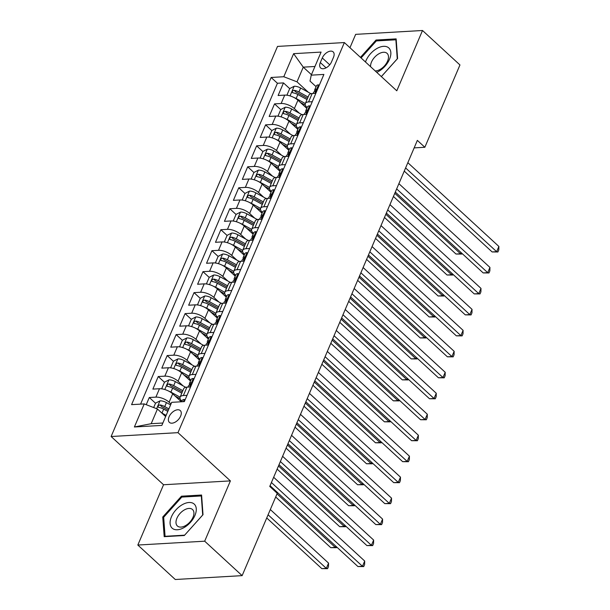 <?xml version="1.0" encoding="UTF-8"?>
<svg xmlns="http://www.w3.org/2000/svg" width="610" height="610" viewBox="0 0 610 610"><rect width="100%" height="100%" fill="white"/><g stroke="black" fill="none" stroke-linecap="round" stroke-linejoin="round"><path stroke-width="0.91" d="M180.613 416.142A8.037 4.712 -47.4 0 0 180.27 410.56A8.037 4.712 -47.4 0 0 174.483 410.789A8.037 4.712 -47.4 0 0 169.046 416.805A8.037 4.712 -47.4 0 0 169.389 422.387A8.037 4.712 -47.4 0 0 175.177 422.158A8.037 4.712 -47.4 0 0 180.613 416.142M137.829 545.043L204.685 541.192L230.397 480.893L163.549 484.752L137.829 545.043L175.276 579.5L242.132 575.642L277.245 493.322L269.75 486.437L417.354 140.384L424.85 147.269L459.955 64.957L422.509 30.5L355.66 34.358L349.957 47.71M163.549 484.752L111.119 436.516L277.512 46.413L344.36 42.563L177.975 432.658L111.119 436.516M306.807 108.374L297.932 100.208A10.05 4.217 -156.9 0 0 284.71 95.114L278.114 95.495L283.482 82.907L289.704 88.633M299.38 113.224L294.348 108.595A10.05 4.217 -156.9 0 0 281.134 103.502L274.538 103.883L280.76 109.609M274.538 103.883L269.17 116.464L275.766 116.083A10.05 4.217 -156.9 0 1 288.98 121.184L297.855 129.35M288.911 150.319L280.036 142.153A10.05 4.217 -156.9 0 0 266.814 137.059L260.226 137.441L265.586 124.852L271.816 130.578M279.967 171.296L271.092 163.129A10.05 4.217 -156.9 0 0 257.87 158.028L251.274 158.409L256.642 145.828L262.864 151.554M271.023 192.264L262.147 184.098A10.05 4.217 -156.9 0 0 248.926 179.004L242.33 179.386L247.698 166.797L253.92 172.523M262.079 213.241L253.196 205.074A10.05 4.217 -156.9 0 0 239.982 199.973L233.386 200.354L238.754 187.773L244.976 193.5M253.127 234.209L244.252 226.043A10.05 4.217 -156.9 0 0 231.037 220.95L224.442 221.331L229.81 208.75L236.032 214.468M244.183 255.186L235.308 247.019A10.05 4.217 -156.9 0 0 222.086 241.926L215.49 242.3L220.858 229.718L227.088 235.445M235.239 276.155L226.363 267.988A10.05 4.217 -156.9 0 0 213.142 262.895L206.546 263.276L211.914 250.695L218.136 256.421M226.295 297.131L217.419 288.965A10.05 4.217 -156.9 0 0 204.197 283.871L197.602 284.252L202.97 271.663L209.192 277.39M217.351 318.107L208.467 309.933A10.05 4.217 -156.9 0 0 195.253 304.84L188.658 305.221L194.026 292.64L200.248 298.366M208.399 339.076L199.523 330.91A10.05 4.217 -156.9 0 0 186.309 325.816L179.714 326.197L185.082 313.609L191.304 319.335M199.455 360.052L190.579 351.886A10.05 4.217 -156.9 0 0 177.357 346.785L170.762 347.166L176.13 334.585L182.359 340.311M190.511 381.021L181.635 372.855A10.05 4.217 -156.9 0 0 168.413 367.761L161.818 368.143L167.186 355.554L173.408 361.28M181.33 401.776L172.691 393.831A10.05 4.217 -156.9 0 0 159.469 388.73L152.874 389.111L158.242 376.53L164.464 382.256M322.286 57.95L320.319 62.563A7.785 4.56 -47.4 0 0 320.646 67.969A7.785 4.56 -47.4 0 0 326.258 67.748A7.785 4.56 -47.4 0 0 331.52 61.915L333.495 57.302A7.785 4.56 -47.4 0 0 333.159 51.896A7.785 4.56 -47.4 0 0 327.555 52.124A7.785 4.56 -47.4 0 0 322.286 57.95L329.736 64.805M311.451 74.687L303.269 67.153L297.001 81.839L283.787 76.738L271.137 77.47L131.585 404.643L144.234 403.919L134.391 426.985L161.856 425.406L171.692 402.333L184.342 401.601L323.895 74.428L311.245 75.16L310.01 81.084L316.071 86.658M283.787 76.738L293.623 53.672L321.089 52.086L311.245 75.16M171.006 403.957L169.107 402.219L172.691 393.831M183.084 385.871L178.059 381.242L181.635 372.855M192.036 364.902L187.003 360.274L190.579 351.886M200.98 343.926L195.947 339.297L199.523 330.91M209.924 322.957L204.891 318.329L208.467 309.933M218.868 301.981L213.835 297.352L217.419 288.965M227.812 281.012L222.787 276.383L226.363 267.988M236.764 260.035L231.731 255.407L235.308 247.019M245.708 239.067L240.675 234.438L244.252 226.043M254.652 218.09L249.62 213.462L253.196 205.074M263.596 197.121L258.564 192.485L262.147 184.098M272.54 176.145L267.515 171.517L271.092 163.129M281.492 155.169L276.46 150.54L280.036 142.153M290.436 134.2L285.404 129.572L288.98 121.184M283.482 82.907L277.428 83.257L140.567 404.133M169.107 402.219A10.05 4.217 23.1 0 0 155.893 397.125L149.298 397.499L146.232 404.689M158.242 376.53L164.837 376.149A10.05 4.217 23.1 0 1 178.059 381.242M167.186 355.554L173.781 355.173A10.05 4.217 23.1 0 1 187.003 360.274M176.13 334.585L182.725 334.204A10.05 4.217 23.1 0 1 195.947 339.297M185.082 313.609L191.677 313.227A10.05 4.217 23.1 0 1 204.891 318.329M194.026 292.64L200.621 292.259A10.05 4.217 23.1 0 1 213.835 297.352M202.97 271.663L209.565 271.282A10.05 4.217 23.1 0 1 222.787 276.383M211.914 250.695L218.51 250.313A10.05 4.217 23.1 0 1 231.731 255.407M220.858 229.718L227.454 229.337A10.05 4.217 23.1 0 1 240.675 234.438M229.81 208.75L236.405 208.368A10.05 4.217 23.1 0 1 249.62 213.462M238.754 187.773L245.35 187.392A10.05 4.217 23.1 0 1 258.564 192.485M247.698 166.797L254.294 166.423A10.05 4.217 23.1 0 1 267.515 171.517M256.642 145.828L263.238 145.447A10.05 4.217 23.1 0 1 276.46 150.54M265.586 124.852L272.182 124.478A10.05 4.217 23.1 0 1 285.404 129.572M312.259 101.702L308.591 101.916A10.05 4.217 -156.9 0 0 305.343 103.486A10.05 4.217 -156.9 0 0 307.127 107.627M315.843 93.315L312.175 93.528A10.05 4.217 -156.9 0 0 308.927 95.099L305.343 103.486M306.891 114.291L303.223 114.505A10.05 4.217 -156.9 0 0 299.975 116.075L296.399 124.463A10.05 4.217 23.1 0 1 299.647 122.892L303.315 122.679M297.947 135.26L294.279 135.473A10.05 4.217 -156.9 0 0 291.031 137.044L287.455 145.432A10.05 4.217 23.1 0 1 290.703 143.861L294.371 143.655M289.003 156.236L285.335 156.45A10.05 4.217 -156.9 0 0 282.087 158.02L278.511 166.408A10.05 4.217 23.1 0 1 281.759 164.837L285.427 164.624M280.059 177.205L276.391 177.418A10.05 4.217 -156.9 0 0 273.143 178.989L269.559 187.377A10.05 4.217 23.1 0 1 272.815 185.806L276.475 185.6M271.107 198.181L267.447 198.395A10.05 4.217 -156.9 0 0 264.191 199.966L260.615 208.353A10.05 4.217 23.1 0 1 263.863 206.782L267.531 206.569M262.163 219.158L258.495 219.364A10.05 4.217 -156.9 0 0 255.247 220.934L251.671 229.329A10.05 4.217 23.1 0 1 254.919 227.751L258.587 227.545M253.219 240.126L249.551 240.34A10.05 4.217 -156.9 0 0 246.303 241.911L242.727 250.298A10.05 4.217 23.1 0 1 245.975 248.727L249.642 248.514M244.274 261.103L240.607 261.309A10.05 4.217 -156.9 0 0 237.359 262.879L233.782 271.275A10.05 4.217 23.1 0 1 237.031 269.704L240.698 269.49M235.33 282.072L231.663 282.285A10.05 4.217 -156.9 0 0 228.414 283.856L224.831 292.243A10.05 4.217 23.1 0 1 228.087 290.673L231.747 290.459M226.379 303.048L222.719 303.254A10.05 4.217 -156.9 0 0 219.463 304.825L215.887 313.22A10.05 4.217 23.1 0 1 219.135 311.649L222.802 311.435M217.435 324.017L213.767 324.23A10.05 4.217 -156.9 0 0 210.519 325.801L206.942 334.188A10.05 4.217 23.1 0 1 210.191 332.618L213.858 332.404M208.49 344.993L204.823 345.207A10.05 4.217 -156.9 0 0 201.575 346.777L197.998 355.165A10.05 4.217 23.1 0 1 201.247 353.594L204.914 353.381M199.546 365.962L195.879 366.175A10.05 4.217 -156.9 0 0 192.63 367.746L189.054 376.134A10.05 4.217 23.1 0 1 192.302 374.563L195.97 374.357M190.602 386.938L186.934 387.152A10.05 4.217 -156.9 0 0 183.686 388.722L180.102 397.11A10.05 4.217 23.1 0 1 183.358 395.539L187.018 395.326M308.325 92.255L297.001 81.839M204.685 541.192L242.132 575.642M230.397 480.893L177.975 432.658M344.36 42.563L396.79 90.798L422.509 30.5M414.152 147.887L424.85 147.269M314.951 66.482L303.269 67.153L293.623 53.672M165.638 416.546L157.449 409.013L151.189 423.691L162.87 423.02M277.428 83.257L271.137 77.47M149.298 397.499L155.519 403.225M298.176 128.596A10.05 4.217 23.1 0 1 296.399 124.463M289.231 149.572A10.05 4.217 23.1 0 1 287.455 145.432M280.287 170.541A10.05 4.217 23.1 0 1 278.511 166.408M271.343 191.517A10.05 4.217 23.1 0 1 269.559 187.377M262.399 212.493A10.05 4.217 23.1 0 1 260.615 208.353M253.447 233.462A10.05 4.217 23.1 0 1 251.671 229.329M244.503 254.439A10.05 4.217 23.1 0 1 242.727 250.298M235.559 275.407A10.05 4.217 23.1 0 1 233.782 271.275M226.615 296.384A10.05 4.217 23.1 0 1 224.831 292.243M217.671 317.352A10.05 4.217 23.1 0 1 215.887 313.22M208.719 338.329A10.05 4.217 23.1 0 1 206.942 334.188M199.775 359.298A10.05 4.217 23.1 0 1 197.998 355.165M190.831 380.274A10.05 4.217 23.1 0 1 189.054 376.134M144.234 403.919L157.449 409.013M181.887 401.243A10.05 4.217 23.1 0 1 180.102 397.11M134.391 426.985L151.189 423.691M381.357 76.601L397.59 58.529L396.149 38.872L376.019 40.031L360.457 57.363M184.319 535.511L203.016 514.695L201.582 495.03L181.452 496.197L162.748 517.013L164.189 536.67L184.319 535.511M376.95 40.885L376.019 40.031M163.724 517.913L162.748 517.013M182.375 497.051L181.452 496.197M319.228 85.377L318.466 84.843A6.657 2.791 -156.9 0 0 316.399 85.88L314.699 89.861A6.657 2.791 -156.9 0 0 314.76 91.081L314.89 91.386M404.255 171.105L492.125 251.945L496.647 251.686L405.604 167.933M498.881 246.448L498.805 249.887L497.905 251.983L496.647 251.686L498.881 246.448L407.846 162.687M313.159 93.475L313.624 92.377A6.657 2.791 23.1 0 1 314.516 91.591C316.026 90.448 316.384 89.609 315.591 89.075A6.657 2.791 -156.9 0 0 314.699 89.861M315.957 89.121L316.102 89.54M497.905 251.983L492.125 251.945M293.936 97.493A6.657 2.791 23.1 0 1 296.155 98.5L305.32 103.547M300.28 102.366L305.381 105.179M287.569 95.305L287.058 94.84L289.742 88.549L294.249 86.239A6.657 2.791 23.1 0 1 300.623 88.008L310.947 93.696M287.058 94.84L287.79 95.343M393.427 196.473L455.99 254.035L460.512 253.775L461.03 252.54M308.096 97.043L298.923 91.996A6.657 2.791 -156.9 0 0 294.089 90.318C292.098 91.012 291.74 91.851 293.021 92.834A6.657 2.791 23.1 0 1 297.855 94.512L307.021 99.56M294.089 90.318L296.246 92.301A3.393 1.426 23.1 0 1 297.703 92.918L307.539 98.34M292.419 92.575L293.021 92.834M394.784 193.301L460.512 253.775L461.77 254.073L455.99 254.035M462.029 253.463L461.77 254.073M376.751 72.361A16.325 9.562 -47.4 0 0 389.5 59.292A16.325 9.562 -47.4 0 0 383.568 46.337A16.325 9.562 -47.4 0 0 366.008 60.649A16.325 9.562 -47.4 0 0 365.489 61.999M375.211 70.943A11.178 6.55 -47.4 0 0 387.563 61.137A11.178 6.55 -47.4 0 0 387.091 53.375A11.178 6.55 -47.4 0 0 379.046 53.695A11.178 6.55 -47.4 0 0 371.482 62.06A11.178 6.55 -47.4 0 0 370.575 66.673M361.074 57.942L376.362 40.923L395.875 39.795L397.262 58.842L381.334 76.578M194.094 503.982A16.325 9.562 -47.4 0 0 175.924 509.899A16.325 9.562 -47.4 0 0 172.279 528.275A16.325 9.562 -47.4 0 0 190.45 522.358A16.325 9.562 -47.4 0 0 194.094 503.982M192.424 509.449A11.178 6.55 -47.4 0 0 180.064 513.407A11.178 6.55 -47.4 0 0 177.388 525.988A11.178 6.55 -47.4 0 0 177.487 526.072A11.178 6.55 -47.4 0 0 189.855 522.107A11.178 6.55 -47.4 0 0 192.524 509.533A11.178 6.55 -47.4 0 0 192.424 509.449M184.571 535.176L165.066 536.304L163.678 517.257L181.795 497.081L201.3 495.953L202.695 515L184.601 535.199M310.284 106.346L309.514 105.82A6.657 2.791 -156.9 0 0 307.455 106.849L305.755 110.837A6.657 2.791 -156.9 0 0 305.816 112.057L305.938 112.362M395.31 192.074L483.181 272.922L487.703 272.662L396.66 188.902M489.937 267.416L489.861 270.863L488.961 272.96L487.703 272.662L489.937 267.416L398.894 183.663M304.215 114.444L304.68 113.353A6.657 2.791 23.1 0 1 305.572 112.568C307.082 111.424 307.432 110.585 306.647 110.052A6.657 2.791 -156.9 0 0 305.755 110.837M307.013 110.09L307.158 110.517M488.961 272.96L483.181 272.922M301.332 127.322L300.57 126.788A6.657 2.791 -156.9 0 0 298.511 127.825L296.811 131.806A6.657 2.791 -156.9 0 0 296.872 133.026L296.994 133.331M386.359 213.05L474.237 293.898L478.751 293.631L387.716 209.878M480.993 288.393L480.909 291.832L480.017 293.928L478.751 293.631L480.993 288.393L389.95 204.632M295.27 135.42L295.736 134.33A6.657 2.791 23.1 0 1 296.628 133.537C298.13 132.393 298.488 131.554 297.703 131.02A6.657 2.791 -156.9 0 0 296.811 131.806M298.069 131.066L298.206 131.493M480.017 293.928L474.237 293.898M292.388 148.291L291.626 147.765A6.657 2.791 -156.9 0 0 289.559 148.794L287.867 152.782A6.657 2.791 -156.9 0 0 287.928 154.002L288.05 154.307M377.415 234.019L465.293 314.867L469.807 314.608L378.772 230.847M472.041 309.361L471.965 312.808L471.072 314.905L469.807 314.608L472.041 309.361L381.006 225.608M286.326 156.389L286.791 155.298A6.657 2.791 23.1 0 1 287.684 154.513C289.186 153.369 289.544 152.53 288.759 151.997A6.657 2.791 -156.9 0 0 287.867 152.782M289.125 152.035L289.262 152.462M471.072 314.905L465.293 314.867M283.444 169.267L282.682 168.734A6.657 2.791 -156.9 0 0 280.615 169.771L278.915 173.758A6.657 2.791 -156.9 0 0 278.976 174.971L279.106 175.276M368.47 254.995L456.349 335.843L460.863 335.576L369.82 251.823M463.097 330.338L463.02 333.777L462.128 335.874L460.863 335.576L463.097 330.338L372.062 246.577M277.382 177.365L277.847 176.275A6.657 2.791 23.1 0 1 278.739 175.482C280.242 174.338 280.6 173.499 279.807 172.965A6.657 2.791 -156.9 0 0 278.915 173.758M280.173 173.011L280.318 173.438M462.128 335.874L456.349 335.843M284.992 118.47A6.657 2.791 23.1 0 1 287.203 119.468L296.376 124.524M291.328 123.342L296.437 126.156M278.625 116.281L278.114 115.808L280.798 109.518L285.305 107.215A6.657 2.791 23.1 0 1 291.679 108.984L302.003 114.672M278.114 115.808L278.846 116.319M384.483 217.45L447.046 275.003L451.56 274.744L452.086 273.516M299.144 118.02L289.979 112.964A6.657 2.791 -156.9 0 0 285.144 111.287C283.154 111.981 282.796 112.82 284.069 113.803A6.657 2.791 23.1 0 1 288.904 115.488L298.077 120.536M285.144 111.287L287.302 113.269A3.393 1.426 23.1 0 1 288.759 113.895L298.595 119.316M283.475 113.551L284.069 113.803M385.84 214.278L451.56 274.744L452.826 275.041L447.046 275.003M453.085 274.431L452.826 275.041M276.048 139.438A6.657 2.791 23.1 0 1 278.259 140.445L287.432 145.493M282.384 144.318L287.493 147.124M269.681 137.25L269.17 136.785L271.854 130.494L276.361 128.184A6.657 2.791 23.1 0 1 282.735 129.953L293.059 135.641M269.17 136.785L269.902 137.296M375.539 238.426L438.102 295.98L442.616 295.72L443.142 294.493M290.2 138.988L281.035 133.941A6.657 2.791 -156.9 0 0 276.2 132.263C274.203 132.957 273.844 133.796 275.125 134.779A6.657 2.791 23.1 0 1 279.959 136.457L289.125 141.505M276.2 132.263L278.358 134.246A3.393 1.426 23.1 0 1 279.807 134.863L289.651 140.285M274.523 134.52L275.125 134.779M376.896 235.254L442.616 295.72L443.882 296.018L438.102 295.98M444.141 295.408L443.882 296.018M267.104 160.415A6.657 2.791 23.1 0 1 269.315 161.414L278.48 166.469M273.44 165.287L278.541 168.101M260.729 158.226L260.218 157.754L262.902 151.463L267.416 149.16A6.657 2.791 23.1 0 1 273.791 150.929L284.115 156.618M260.218 157.754L260.958 158.264M366.595 259.395L429.15 316.948L433.672 316.689L434.198 315.462M281.256 159.965L272.09 154.917A6.657 2.791 -156.9 0 0 267.256 153.232C265.258 153.926 264.9 154.765 266.181 155.756A6.657 2.791 23.1 0 1 271.015 157.433L280.181 162.481M267.256 153.232L269.406 155.222A3.393 1.426 23.1 0 1 270.863 155.84L280.707 161.261M265.579 155.497L266.181 155.756M367.944 256.223L433.672 316.689L434.938 316.986L429.15 316.948M435.197 316.384L434.938 316.986M258.152 181.383A6.657 2.791 23.1 0 1 260.371 182.39L269.536 187.438M264.496 186.263L269.597 189.07M251.785 179.195L251.274 178.73L253.958 172.439L258.472 170.129A6.657 2.791 23.1 0 1 264.839 171.898L275.163 177.586M251.274 178.73L252.006 179.241M357.651 280.371L420.206 337.925L424.728 337.665L425.246 336.438M272.312 180.941L263.146 175.886A6.657 2.791 -156.9 0 0 258.312 174.208C256.314 174.902 255.956 175.741 257.237 176.725A6.657 2.791 23.1 0 1 262.071 178.402L271.236 183.457M258.312 174.208L260.462 176.191A3.393 1.426 23.1 0 1 261.919 176.816L271.755 182.23M256.635 176.465L257.237 176.725M359 277.199L424.728 337.665L425.986 337.963L420.206 337.925M426.245 337.353L425.986 337.963M274.5 190.236L273.738 189.71A6.657 2.791 -156.9 0 0 271.671 190.747L269.971 194.727A6.657 2.791 -156.9 0 0 270.032 195.947L270.161 196.252M359.526 275.964L447.397 356.812L451.918 356.553L360.876 272.792M454.153 351.307L454.076 354.753L453.177 356.85L451.918 356.553L454.153 351.307L363.118 267.554M268.43 198.334L268.896 197.243A6.657 2.791 23.1 0 1 269.788 196.458C271.298 195.314 271.656 194.476 270.863 193.942A6.657 2.791 -156.9 0 0 269.971 194.727M271.229 193.98L271.374 194.407M453.177 356.85L447.397 356.812M249.208 202.36A6.657 2.791 23.1 0 1 251.427 203.359L260.592 208.414M255.552 207.232L260.653 210.046M242.841 200.171L242.33 199.699L245.014 193.408L249.52 191.105A6.657 2.791 23.1 0 1 255.895 192.874L266.219 198.563M242.33 199.699L243.062 200.21M348.699 301.34L411.262 358.901L415.776 358.634L416.302 357.407M263.367 201.91L254.195 196.862A6.657 2.791 -156.9 0 0 249.36 195.185C247.37 195.871 247.012 196.71 248.293 197.701A6.657 2.791 23.1 0 1 253.127 199.379L262.292 204.426M249.36 195.185L251.518 197.167A3.393 1.426 23.1 0 1 252.975 197.785L262.811 203.206M247.69 197.442L248.293 197.701M350.056 298.168L415.776 358.634L417.042 358.932L411.262 358.901M417.301 358.329L417.042 358.932M265.556 211.212L264.786 210.679A6.657 2.791 -156.9 0 0 262.727 211.716L261.027 215.704A6.657 2.791 -156.9 0 0 261.088 216.916L261.21 217.221M350.582 296.94L438.453 377.788L442.974 377.529L351.932 293.768M445.208 372.283L445.125 375.722L444.233 377.826L442.974 377.529L445.208 372.283L354.166 288.522M259.486 219.31L259.952 218.22A6.657 2.791 23.1 0 1 260.844 217.435C262.346 216.291 262.704 215.452 261.919 214.911A6.657 2.791 -156.9 0 0 261.027 215.704M262.285 214.956L262.43 215.383M444.233 377.826L438.453 377.788M240.264 223.329A6.657 2.791 23.1 0 1 242.475 224.335L251.648 229.383M246.6 228.209L251.709 231.022M233.897 221.148L233.386 220.675L236.07 214.385L240.576 212.074A6.657 2.791 23.1 0 1 246.951 213.851L257.275 219.539M233.386 220.675L234.118 221.186M339.755 322.316L402.318 379.87L406.832 379.611L407.358 378.383M254.416 222.886L245.25 217.831A6.657 2.791 -156.9 0 0 240.416 216.154C238.426 216.847 238.068 217.686 239.341 218.67A6.657 2.791 23.1 0 1 244.175 220.347L253.348 225.403M240.416 216.154L242.574 218.136A3.393 1.426 23.1 0 1 244.03 218.761L253.867 224.183M238.746 218.41L239.341 218.67M341.112 319.144L406.832 379.611L408.098 379.908L402.318 379.87M408.357 379.298L408.098 379.908M256.604 232.181L255.842 231.655A6.657 2.791 -156.9 0 0 253.783 232.692L252.083 236.672A6.657 2.791 -156.9 0 0 252.143 237.892L252.265 238.197M341.63 317.917L429.509 398.757L434.023 398.498L342.988 314.745M436.264 393.252L436.18 396.698L435.288 398.795L434.023 398.498L436.264 393.252L345.222 309.499M250.542 240.279L251.007 239.189A6.657 2.791 23.1 0 1 251.899 238.403C253.402 237.26 253.76 236.421 252.975 235.887A6.657 2.791 -156.9 0 0 252.083 236.672M253.341 235.925L253.478 236.352M435.288 398.795L429.509 398.757M231.32 244.305A6.657 2.791 23.1 0 1 233.531 245.304L242.704 250.359M237.656 249.177L242.765 251.991M224.953 242.117L224.442 241.644L227.126 235.353L231.632 233.05A6.657 2.791 23.1 0 1 238.007 234.819L248.331 240.508M224.442 241.644L225.174 242.155M330.811 343.285L393.374 400.846L397.888 400.579L398.414 399.352M245.472 243.855L236.306 238.807A6.657 2.791 -156.9 0 0 231.472 237.13C229.474 237.816 229.116 238.655 230.397 239.646A6.657 2.791 23.1 0 1 235.231 241.324L244.396 246.371M231.472 237.13L233.63 239.112A3.393 1.426 23.1 0 1 235.079 239.73L244.923 245.151M229.795 239.387L230.397 239.646M332.16 340.113L397.888 400.579L399.154 400.877L393.374 400.846M399.413 400.274L399.154 400.877M247.66 253.158L246.898 252.624A6.657 2.791 -156.9 0 0 244.831 253.661L243.138 257.649A6.657 2.791 -156.9 0 0 243.199 258.861L243.321 259.166M332.686 338.885L420.564 419.733L425.078 419.474L334.044 335.713M427.313 414.228L427.236 417.675L426.344 419.771L425.078 419.474L427.313 414.228L336.278 330.467M241.598 261.255L242.063 260.165A6.657 2.791 23.1 0 1 242.955 259.38C244.458 258.236 244.816 257.397 244.03 256.863A6.657 2.791 -156.9 0 0 243.138 257.649M244.396 256.901L244.534 257.329M426.344 419.771L420.564 419.733M222.375 265.281A6.657 2.791 23.1 0 1 224.587 266.28L233.752 271.328M228.712 270.154L233.813 272.967M216.001 263.093L215.49 262.62L218.174 256.33L222.688 254.027A6.657 2.791 23.1 0 1 229.063 255.796L239.387 261.484M215.49 262.62L216.23 263.131M321.866 364.262L384.422 421.815L388.944 421.556L389.47 420.328M236.527 264.832L227.362 259.776A6.657 2.791 -156.9 0 0 222.528 258.099C220.53 258.792 220.172 259.631 221.453 260.615A6.657 2.791 23.1 0 1 226.287 262.292L235.452 267.348M222.528 258.099L224.678 260.081A3.393 1.426 23.1 0 1 226.135 260.706L235.971 266.128M220.85 260.363L221.453 260.615M323.216 361.089L388.944 421.556L390.209 421.853L384.422 421.815M390.469 421.243L390.209 421.853M238.716 274.134L237.953 273.6A6.657 2.791 -156.9 0 0 235.887 274.637L234.187 278.617A6.657 2.791 -156.9 0 0 234.248 279.837L234.377 280.142M323.742 359.862L411.613 440.702L416.134 440.443L325.092 356.69M418.368 435.204L418.292 438.643L417.4 440.74L416.134 440.443L418.368 435.204L327.334 351.444M232.654 282.224L233.119 281.134A6.657 2.791 23.1 0 1 234.011 280.348C235.513 279.205 235.872 278.366 235.079 277.832A6.657 2.791 -156.9 0 0 234.187 278.617M235.445 277.878L235.59 278.297M417.4 440.74L411.613 440.702M213.424 286.25A6.657 2.791 23.1 0 1 215.643 287.249L224.808 292.304M219.768 291.123L224.869 293.936M207.057 284.062L206.546 283.597L209.23 277.298L213.744 274.996A6.657 2.791 23.1 0 1 220.111 276.765L230.435 282.453M206.546 283.597L207.278 284.1M312.922 385.23L375.478 442.791L380 442.532L380.518 441.297M227.583 285.8L218.418 280.752A6.657 2.791 -156.9 0 0 213.584 279.075C211.586 279.769 211.228 280.608 212.509 281.591A6.657 2.791 23.1 0 1 217.343 283.269L226.508 288.316M213.584 279.075L215.734 281.058A3.393 1.426 23.1 0 1 217.19 281.675L227.027 287.096M211.906 281.332L212.509 281.591M314.272 382.058L380 442.532L381.258 442.822L375.478 442.791M381.517 442.219L381.258 442.822M229.772 295.103L229.009 294.577A6.657 2.791 -156.9 0 0 226.943 295.606L225.242 299.594A6.657 2.791 -156.9 0 0 225.304 300.814L225.433 301.111M314.798 380.831L402.669 461.678L407.19 461.419L316.148 377.659M409.424 456.173L409.348 459.62L408.448 461.717L407.19 461.419L409.424 456.173L318.389 372.42M223.702 303.2L224.167 302.11A6.657 2.791 23.1 0 1 225.06 301.325C226.569 300.181 226.928 299.342 226.135 298.808A6.657 2.791 -156.9 0 0 225.242 299.594M226.501 298.847L226.645 299.274M408.448 461.717L402.669 461.678M204.48 307.226A6.657 2.791 23.1 0 1 206.698 308.225L215.864 313.281M210.816 312.099L215.925 314.912M198.113 305.038L197.602 304.565L200.286 298.275L204.792 295.972A6.657 2.791 23.1 0 1 211.167 297.741L221.491 303.429M197.602 304.565L198.334 305.076M303.971 406.207L366.534 463.76L371.048 463.501L371.574 462.273M218.639 306.777L209.466 301.721A6.657 2.791 -156.9 0 0 204.632 300.044C202.642 300.738 202.284 301.576 203.565 302.56A6.657 2.791 23.1 0 1 208.399 304.237L217.564 309.293M204.632 300.044L206.79 302.026A3.393 1.426 23.1 0 1 208.246 302.651L218.083 308.073M202.962 302.308L203.565 302.56M305.328 403.035L371.048 463.501L372.313 463.798L366.534 463.76M372.573 463.188L372.313 463.798M220.828 316.079L220.058 315.545A6.657 2.791 -156.9 0 0 217.999 316.582L216.298 320.563A6.657 2.791 -156.9 0 0 216.359 321.783L216.481 322.088M305.854 401.807L393.724 482.647L398.238 482.388L307.204 398.635M400.48 477.15L400.396 480.588L399.504 482.685L398.238 482.388L400.48 477.15L309.438 393.389M214.758 324.177L215.223 323.079A6.657 2.791 23.1 0 1 216.115 322.293C217.617 321.15 217.976 320.311 217.19 319.777A6.657 2.791 -156.9 0 0 216.298 320.563M217.556 319.823L217.701 320.242M399.504 482.685L393.724 482.647M195.535 328.195A6.657 2.791 23.1 0 1 197.747 329.202L206.92 334.25M201.872 333.068L206.981 335.881M189.169 326.007L188.658 325.542L191.342 319.251L195.848 316.941A6.657 2.791 23.1 0 1 202.223 318.71L212.547 324.398M188.658 325.542L189.39 326.045M295.026 427.175L357.59 484.736L362.104 484.477L362.63 483.242M209.688 327.745L200.522 322.698A6.657 2.791 -156.9 0 0 195.688 321.02C193.698 321.714 193.339 322.553 194.613 323.536A6.657 2.791 23.1 0 1 199.447 325.214L208.62 330.262M195.688 321.02L197.846 323.003A3.393 1.426 23.1 0 1 199.302 323.62L209.138 329.042M194.018 323.277L194.613 323.536M296.384 424.003L362.104 484.477L363.369 484.775L357.59 484.736M363.629 484.165L363.369 484.775M211.876 337.048L211.113 336.522A6.657 2.791 -156.9 0 0 209.055 337.551L207.354 341.539A6.657 2.791 -156.9 0 0 207.415 342.759L207.537 343.064M296.902 422.776L384.78 503.624L389.294 503.364L298.26 419.604M391.536 498.118L391.452 501.565L390.56 503.662L389.294 503.364L391.536 498.118L300.494 414.365M205.814 345.146L206.279 344.055A6.657 2.791 23.1 0 1 207.171 343.27C208.673 342.126 209.032 341.287 208.246 340.754A6.657 2.791 -156.9 0 0 207.354 341.539M208.612 340.792L208.75 341.219M390.56 503.662L384.78 503.624M186.591 349.172A6.657 2.791 23.1 0 1 188.803 350.171L197.975 355.226M192.928 354.044L198.037 356.858M180.225 346.983L179.714 346.51L182.398 340.22L186.904 337.917A6.657 2.791 23.1 0 1 193.278 339.686L203.603 345.374M179.714 346.51L180.446 347.021M286.082 448.152L348.645 505.705L353.159 505.446L353.686 504.218M200.743 348.722L191.578 343.666A6.657 2.791 -156.9 0 0 186.744 341.989C184.746 342.683 184.388 343.521 185.669 344.505A6.657 2.791 23.1 0 1 190.503 346.19L199.668 351.238M186.744 341.989L188.902 343.971A3.393 1.426 23.1 0 1 190.35 344.597L200.194 350.018M185.066 344.253L185.669 344.505M287.432 444.98L353.159 505.446L354.425 505.743L348.645 505.705M354.685 505.133L354.425 505.743M202.932 358.024L202.169 357.49A6.657 2.791 -156.9 0 0 200.103 358.527L198.41 362.508A6.657 2.791 -156.9 0 0 198.471 363.728L198.593 364.033M287.958 443.752L375.836 524.6L380.35 524.333L289.315 440.58M382.584 519.095L382.508 522.534L381.616 524.63L380.35 524.333L382.584 519.095L291.549 435.334M196.87 366.122L197.335 365.032A6.657 2.791 23.1 0 1 198.227 364.239C199.729 363.095 200.088 362.256 199.302 361.722A6.657 2.791 -156.9 0 0 198.41 362.508M199.668 361.768L199.805 362.195M381.616 524.63L375.836 524.6M177.647 370.14A6.657 2.791 23.1 0 1 179.858 371.147L189.024 376.195M183.984 375.02L189.085 377.826M171.273 367.952L170.762 367.487L173.446 361.196L177.96 358.886A6.657 2.791 23.1 0 1 184.334 360.655L194.659 366.343M170.762 367.487L171.494 367.99M277.138 469.12L339.694 526.682L344.215 526.422L344.741 525.195M191.799 369.69L182.634 364.643A6.657 2.791 -156.9 0 0 177.8 362.965C175.802 363.659 175.444 364.498 176.725 365.481A6.657 2.791 23.1 0 1 181.559 367.159L190.724 372.207M177.8 362.965L179.95 364.948A3.393 1.426 23.1 0 1 181.406 365.565L191.243 370.987M176.122 365.222L176.725 365.481M278.488 465.956L344.215 526.422L345.473 526.72L339.694 526.682M345.733 526.11L345.473 526.72M193.988 378.993L193.225 378.467A6.657 2.791 -156.9 0 0 191.159 379.496L189.458 383.484A6.657 2.791 -156.9 0 0 189.519 384.704L189.649 385.009M279.014 464.721L366.885 545.569L371.406 545.309L280.364 461.549M373.64 540.063L373.564 543.51L372.672 545.607L371.406 545.309L373.64 540.063L282.605 456.31M187.918 387.091L188.391 386A6.657 2.791 23.1 0 1 189.283 385.215C190.785 384.071 191.143 383.233 190.35 382.699A6.657 2.791 -156.9 0 0 189.458 383.484M190.716 382.737L190.861 383.164M372.672 545.607L366.885 545.569M168.696 391.117A6.657 2.791 23.1 0 1 170.914 392.116L180.08 397.171M175.04 395.989L180.141 398.803M162.329 388.928L161.818 388.456L164.502 382.165L169.008 379.862A6.657 2.791 23.1 0 1 175.383 381.631L185.707 387.319M161.818 388.456L162.55 388.966M275.682 496.99L330.75 547.65L335.271 547.391L335.79 546.163M182.855 390.667L173.682 385.619A6.657 2.791 -156.9 0 0 168.856 383.934C166.858 384.628 166.5 385.467 167.78 386.458A6.657 2.791 23.1 0 1 172.615 388.135L181.78 393.183M168.856 383.934L171.006 385.924A3.393 1.426 23.1 0 1 172.462 386.542L182.298 391.963M167.178 386.199L167.78 386.458M277.031 493.818L335.271 547.391L336.529 547.688L330.75 547.65M336.789 547.086L336.529 547.688M185.043 399.969L184.281 399.436A6.657 2.791 -156.9 0 0 182.215 400.473L181.666 401.761M270.07 485.697L357.94 566.545L362.462 566.278L271.419 482.525M364.696 561.04L364.62 564.479L363.72 566.576L362.462 566.278L364.696 561.04L273.661 477.279M363.72 566.576L357.94 566.545M161.764 412.978A6.657 2.791 23.1 0 1 161.97 413.092L166.126 415.379M153.674 407.556L155.558 403.141L160.064 400.831A6.657 2.791 23.1 0 1 166.439 402.6L170.602 404.895M266.738 517.959L321.805 568.627L326.319 568.367L328.561 563.121L270.321 509.548M168.901 408.883L164.738 406.588A6.657 2.791 -156.9 0 0 159.904 404.91C157.914 405.604 157.555 406.443 158.836 407.427A6.657 2.791 23.1 0 1 163.663 409.104L167.826 411.399M159.904 404.91L162.062 406.893A3.393 1.426 23.1 0 1 163.518 407.511L168.352 410.179M158.234 407.167L158.836 407.427M268.087 514.787L326.319 568.367L327.585 568.665L321.805 568.627M328.561 563.121L328.477 566.568L327.585 568.665M294.348 108.595L297.932 100.208M281.134 103.502L284.71 95.114M155.893 397.125L159.469 388.73M164.837 376.149L168.413 367.761M173.781 355.173L177.357 346.785M182.725 334.204L186.309 325.816M191.677 313.227L195.253 304.84M200.621 292.259L204.197 283.871M209.565 271.282L213.142 262.895M218.51 250.313L222.086 241.926M227.454 229.337L231.037 220.95M236.405 208.368L239.982 199.973M245.35 187.392L248.926 179.004M254.294 166.423L257.87 158.028M263.238 145.447L266.814 137.059M272.182 124.478L275.766 116.083M308.591 101.916L312.175 93.528M299.647 122.892L303.223 114.505M290.703 143.861L294.279 135.473M281.759 164.837L285.335 156.45M272.815 185.806L276.391 177.418M263.863 206.782L267.447 198.395M254.919 227.751L258.495 219.364M245.975 248.727L249.551 240.34M237.031 269.704L240.607 261.309M228.087 290.673L231.663 282.285M219.135 311.649L222.719 303.254M210.191 332.618L213.767 324.23M201.247 353.594L204.823 345.207M192.302 374.563L195.879 366.175M183.358 395.539L186.934 387.152M326.068 67.847L320.319 62.563M314.912 93.368L318.527 84.889M294.142 86.3L290.04 95.9M297.855 94.512L296.155 98.5M300.623 88.008L298.923 91.996M305.968 114.344L309.583 105.865M297.024 135.313L300.638 126.834M288.08 156.29L291.694 147.811M279.128 177.258L282.75 168.779M285.19 107.269L281.096 116.876M288.904 115.488L287.203 119.468M291.679 108.984L289.979 112.964M276.246 128.245L272.151 137.845M279.959 136.457L278.259 140.445M282.735 129.953L281.035 133.941M267.302 149.214L263.207 158.821M271.015 157.433L269.315 161.414M273.791 150.929L272.09 154.917M258.358 170.19L254.256 179.79M262.071 178.402L260.371 182.39M264.839 171.898L263.146 175.886M270.184 198.235L273.798 189.756M249.406 191.159L245.311 200.766M253.127 199.379L251.427 203.359M255.895 192.874L254.195 196.862M261.24 219.211L264.854 210.725M240.462 212.135L236.367 221.743M244.175 220.347L242.475 224.335M246.951 213.851L245.25 217.831M252.296 240.18L255.91 231.701M231.518 233.112L227.423 242.711M235.231 241.324L233.531 245.304M238.007 234.819L236.306 238.807M243.344 261.156L246.966 252.677M222.574 254.08L218.479 263.688M226.287 262.292L224.587 266.28M229.063 255.796L227.362 259.776M234.4 282.125L238.022 273.646M213.63 275.057L209.527 284.656M217.343 283.269L215.643 287.249M220.111 276.765L218.418 280.752M225.456 303.101L229.07 294.622M204.678 296.025L200.583 305.633M208.399 304.237L206.698 308.225M211.167 297.741L209.466 301.721M216.512 324.07L220.126 315.591M195.734 317.002L191.639 326.602M199.447 325.214L197.747 329.202M202.223 318.71L200.522 322.698M207.568 345.046L211.182 336.567M186.79 337.971L182.695 347.578M190.503 346.19L188.803 350.171M193.278 339.686L191.578 343.666M198.616 366.015L202.238 357.536M177.845 358.947L173.751 368.547M181.559 367.159L179.858 371.147M184.334 360.655L182.634 364.643M189.672 386.992L193.294 378.513M168.901 379.916L164.799 389.523M172.615 388.135L170.914 392.116M175.383 381.631L173.682 385.619M183.419 401.654L184.342 399.481M159.95 400.892L156.625 408.692M163.663 409.104L161.97 413.092M166.439 402.6L164.738 406.588"/></g></svg>
